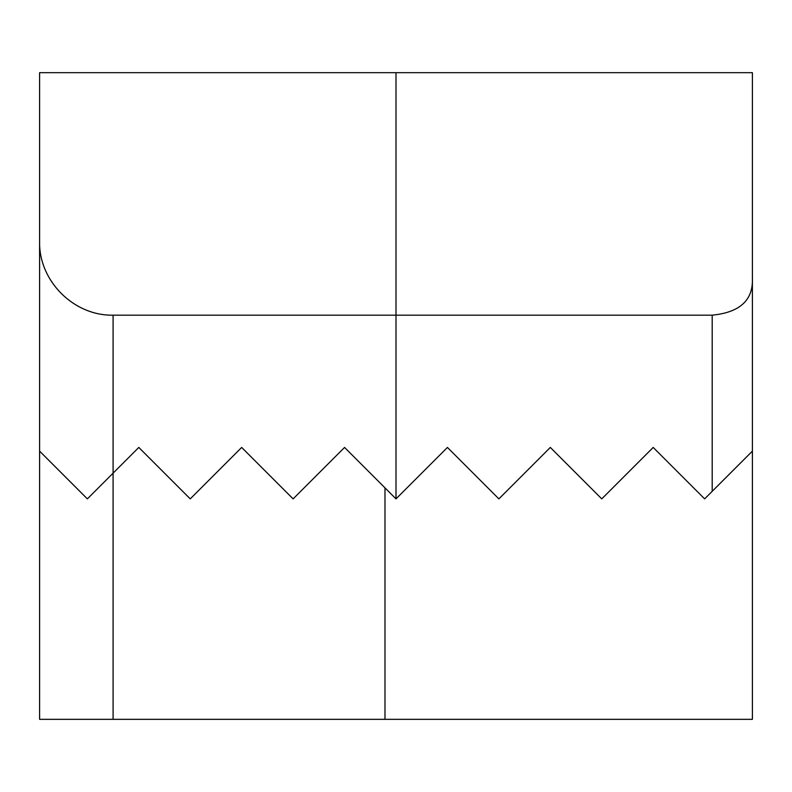 <?xml version="1.0" encoding="UTF-8"?>
<svg xmlns="http://www.w3.org/2000/svg" width="792" height="792" viewBox="0 0 792 792"><rect width="100%" height="100%" fill="white"/><g stroke="black" fill="none" stroke-linecap="round" stroke-linejoin="round"><path stroke-width="1.19" d="M396 72.666L39.6 72.666L39.6 241.679C38.778 280.962 73.804 315.988 113.088 315.167L712.196 315.167C739.886 312.454 753.291 300.138 752.4 278.22L752.4 72.666L396 72.666L396 498.881L344.56 447.44L293.119 498.881L241.679 447.44L190.238 498.881L138.808 447.44L87.367 498.881L39.6 451.113L39.6 719.334L752.4 719.334L752.4 451.113L704.633 498.881L653.192 447.44L601.762 498.881L550.321 447.44L498.881 498.881L447.44 447.44L396 498.881M498.881 498.881L447.44 447.44M752.4 241.679L752.4 451.113M39.6 241.679L39.6 451.113M113.088 315.167L113.088 719.334M384.981 487.852L384.981 719.334M712.196 315.167L712.196 491.317"/></g></svg>
